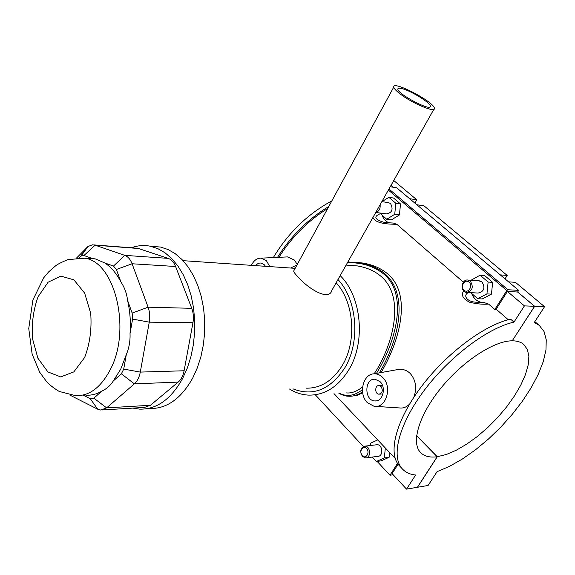 <?xml version="1.0" encoding="UTF-8"?>
<svg xmlns="http://www.w3.org/2000/svg" width="575" height="575" viewBox="0 0 575 575"><rect width="100%" height="100%" fill="white"/><g stroke="black" fill="none" stroke-linecap="round" stroke-linejoin="round"><path stroke-width="0.86" d="M289.505 389.023C295.528 392.783 301.911 394.817 308.653 395.118C324.702 395.334 338.078 386.918 348.766 369.883C365.98 342.06 361.567 296.276 340.17 275.633M297.009 264.917L290.691 268.029M346.107 265.089L357.449 265.945C367.252 267.562 375.418 271.307 381.958 277.179C403.873 297.059 394.321 339.645 377.301 368.898L374.152 373.822M362.588 386.918C356.96 391.417 351.562 393.415 346.402 392.919M400.013 93.818C412.045 103.27 435.498 113.138 434.369 108.395C434.901 102.314 392.473 79.968 393.774 87.055C393.968 88.507 396.046 90.764 400.013 93.818M433.873 109.279L331.919 290.274C329.18 301.271 309.062 289.261 299.129 278.027C295.694 274.685 293.868 272.363 293.667 271.055L294.177 270.121M402.371 88.737C399.345 87.925 397.835 88.061 397.85 89.154C397.404 93.984 431.523 111.895 430.323 106.224C430.704 103.011 411.571 91.066 402.371 88.737M79.364 257.722L81.089 256.04L83.964 255.516L92.316 258.498L88.169 258.448M69.791 395.054L97.707 409.206L100.776 410.054L106.627 407.869L134.363 383.856C137.324 381.196 139.301 377.272 140.293 372.09L149.263 322.158C150.154 316.868 149.766 311.873 148.106 307.187L132.092 263.767C130.396 259.339 127.945 256.536 124.753 255.357L95.098 245.18L92.41 244.806L87.91 246.553L76.676 257.909M85.84 395.147C91.195 395.528 96.471 394.227 101.66 391.259C106.706 388.801 110.58 385.379 113.268 380.988L120.728 369.157L126.277 354.696C129.088 347.961 130.338 340.932 130.029 333.601C130.877 322.072 130.051 310.982 127.542 300.322C126.802 293.595 124.581 287.464 120.894 281.923C116.445 273.348 111.068 267.023 104.772 262.955L95.335 258.915L92.316 258.498M104.772 262.955L113.483 266.074L116.394 269.474L120.894 281.923M127.542 300.322L132.157 313.095L132.602 319.096L130.029 333.601M126.277 354.696L123.718 369.092L121.368 373.822L113.268 380.988M101.66 391.259L93.847 398.173L90.289 398.741L83.332 395.262M135.722 248.112L138.41 248.486L168.216 258.383C171.422 259.526 173.88 262.229 175.598 266.498L191.748 308.322C193.423 312.836 193.825 317.637 192.948 322.726L184.101 370.767C183.116 375.762 181.147 379.543 178.185 382.102L150.434 405.274L144.569 407.395L102.472 409.953M337.978 279.522C357.233 299.841 360.647 342.067 344.741 367.95C330.273 389.706 313.016 396.671 292.963 388.851M294.105 268.266L295.5 267.691M306.094 388.175C320.613 388.456 332.688 380.88 342.312 365.448C357.125 341.262 354.035 301.918 336.152 282.763M132.918 408.106L139.675 409.141C156.688 409.529 171.034 399.258 182.706 378.336L187.299 368.072L190.871 356.845L193.329 344.907L194.609 332.551L194.673 320.074L193.531 307.79L191.209 295.974L187.781 284.927L183.324 274.886L177.977 266.081L171.86 258.7L165.14 252.871L157.967 248.709L150.513 246.258C144.052 244.943 137.677 245.453 131.395 247.782M149.744 408.516C166.764 408.89 181.111 398.705 192.769 377.962L197.354 367.792L200.919 356.665L203.37 344.835L204.643 332.594L204.707 320.232L203.55 308.049L201.221 296.348L197.786 285.394L193.329 275.447L187.975 266.714L181.851 259.39L175.123 253.611L167.95 249.478L160.49 247.049L151.893 246.366M379.327 372.887C397.943 341.78 409.378 296.233 385.796 274.555C378.702 268.324 370.156 264.421 360.144 262.832L347.861 261.977L359.95 262.797M348.292 396.211C352.942 396.585 357.693 395.118 362.545 391.812M347.422 262.753C362.092 262.279 374.562 266.34 384.84 274.915C408.272 296.412 395.392 342.686 376.46 373.405M362.423 389.692C354.653 395.801 347.012 397.009 339.502 393.322M355.832 262.265L362.703 263.027C373.132 264.737 381.793 268.64 388.686 274.749C411.952 295.902 399.452 341.6 381.038 372.578M362.681 392.811L357.183 395.334L351.965 396.125M331.847 200.883C307.69 213.986 288.19 232.882 273.333 257.578M277.517 257.377C290.871 236.102 307.97 219.125 328.814 206.461M327.7 208.495C307.912 220.822 291.647 237.094 278.911 257.312M512.325 340.817C517.148 340.831 520.957 342.039 523.76 344.439L527.397 349.499L528.878 356.414L528.209 364.866L525.485 374.512L520.849 384.97L514.503 395.859L506.697 406.812L497.706 417.457L487.83 427.433L477.408 436.425L466.778 444.101L456.306 450.203L446.344 454.473L437.28 456.73L417.507 487.269L428.088 485.473L437.086 471.665L449.384 466.418L462.278 459.08L475.374 449.902L488.29 439.185L500.674 427.247L512.181 414.417L522.488 401.062L531.278 387.55L538.286 374.268L543.253 361.618L545.962 350.002L546.25 339.832L544.022 331.502L539.242 325.371L534.261 322.496L544.554 306.698L534.671 306.295L512.253 340.759M400.43 466.828L398.655 464.945C387.852 452.072 396.376 419.592 421.655 386.263C446.847 352.949 484.783 324.738 510.593 319.168L513.985 322.108C488.197 327.764 450.203 356.083 424.918 389.462C399.546 422.848 390.914 455.321 401.652 468.129C404.958 472.111 409.616 474.404 415.632 475.007L406.547 489.131L417.393 487.284L437.165 456.744L416.616 435.721M534.793 321.684L536.497 323.028M398.073 464.183L392.1 473.62L406.547 489.131M508.278 319.736L496.153 309.199L494.816 309.508L488.577 304.082L483.934 302.515M463.673 290.857C460.87 295.033 462.861 298.82 469.631 302.227C476.538 303.931 482.856 304.549 488.577 304.082M463.4 282.181L396.872 224.315L393.329 223.064M372.931 217.472C375.619 224.063 389.764 224.157 396.872 224.315M285.063 257.025L287.478 256.91L294.299 259.993L297.261 264.457M396.161 369.847L399.309 369.279C403.427 369.1 407.043 370.473 410.155 373.405C415.876 380.075 417.105 388.032 413.842 397.282M409.529 404.153C406.424 407.208 403.061 408.466 399.445 407.934L375.662 406.388M393.746 180.514L416.81 199.812L414.898 203.126M508.552 281.851L515.437 282.332L544.554 306.698M393.171 474.763L390.001 475.245L397.512 463.371M315.294 394.773L363.328 446.516M377.143 461.394L390.001 475.245M385.329 447.99L384.352 457.937L376.345 461.495L381.124 460.855L389.117 457.312L389.591 452.503M389.117 457.312L384.352 457.937M370.336 445.503L370.559 443.21L377.71 439.925M388.362 190.081L506.812 290.54L507.905 289.728L388.959 189.01M389.368 222.841C385.99 221.77 383.59 219.262 382.167 215.316M482.403 302.493L481.627 302.4C476.948 301.473 473.628 298.482 471.665 293.43M506.812 290.54L494.816 309.508M470.781 292.661L477.739 298.734L482.281 298.942L491.467 294.134L492.646 282.361L484.624 275.533L480.089 275.195L470.968 280.284M379.859 212.994L386.709 219.276L391.41 219.88L399.431 214.942L400.509 203.952L393.544 198.03L388.851 197.311L381.987 201.66M390.238 186.738L396.671 187.802L518.693 290.375L507.905 289.728M437.165 456.744C429.503 457.772 423.811 456.198 420.081 452.015C410.981 441.78 419.498 414.072 441.471 387.413C463.349 360.726 494.335 340.709 512.217 340.817L534.563 306.295L517.637 292.035L507.394 291.439L496.153 309.199M517.637 292.035L518.693 290.375M507.394 291.439L524.422 305.886L513.985 322.108M534.563 306.295L524.422 305.886M484.013 302.507L477.02 302.206C467.123 302.328 462.372 295.219 468.481 292.538M491.467 294.134L486.939 293.897L488.125 282.052L480.089 275.195M477.739 298.734L486.939 293.897M492.646 282.361L488.125 282.052M400.509 203.952L395.816 203.255L388.851 197.311M399.431 214.942L394.738 214.303L395.816 203.255M381.024 386.493C383.187 390.396 382.512 392.955 379.011 394.177C374.663 394.191 374.677 385.099 379.018 385.53L381.024 386.493M380.046 381.635C386.479 387.514 382.792 401.717 375.065 400.948C364.119 401.048 364.169 378.091 375.094 379.241L380.046 381.635M382.612 377.387C380.068 374.9 377.236 373.707 374.117 373.822C362.933 373.779 358.232 394.012 367.346 402.651L374.066 406.288C386.105 408.882 392.768 386.608 382.612 377.387M255.573 265.628C257.233 263.637 259.117 262.789 261.237 263.098L264.306 264.773L265.485 266.304M251.383 265.341C253.755 260.475 257.011 258.074 261.151 258.153L266.448 260.748L269.783 266.599M376.345 461.495L372.241 457.075M376.431 444.798L377.013 444.727C382.698 444.259 383.64 456.378 377.904 456.342L366.225 457.851M362.444 456.457C359.619 451.353 360.396 447.918 364.758 446.157C370.473 445.69 371.407 457.966 365.65 457.923L362.444 456.457M362.243 455.666C365.865 459.669 370.3 452.496 366.606 448.579C362.969 444.619 358.592 451.77 362.243 455.666M388.707 222.791L383.396 222.144C374.519 219.341 373.484 216.516 380.298 213.684M467.425 292.481L478.098 293.049C484.128 291.618 485.437 287.924 482.022 281.958L478.831 280.823M386.709 219.276L394.738 214.303M375.762 212.441L386.63 213.907C392.164 212.664 393.458 209.192 390.504 203.485L388.254 202.58M375.813 212.355C379.047 211.392 380.485 208.847 380.111 204.722M378.393 207.769L377.121 210.033M469.042 282.145C473.326 285.797 468.237 294.012 464.047 290.26C459.813 286.623 464.823 278.444 469.042 282.145M470.372 281.175L468.179 280.097C461.581 278.573 459.734 291.575 466.418 292.423C472.485 290.972 473.8 287.22 470.372 281.175M500.264 274.886L507.179 275.425L505.008 278.875M409.63 198.691L416.81 199.812M507.179 275.425L424.005 205.821L416.832 204.75M391.05 185.308L393.365 187.256M517.673 291.978L534.671 306.295M416.631 435.606L437.28 456.73M393.25 187.242L391.022 185.358M80.507 256.558L86.458 247.839L86.962 247.875M83.964 255.516L95.098 245.18L138.41 248.486M113.483 266.074L124.753 255.357L168.216 258.383M116.394 269.474L132.092 263.767L175.598 266.498M132.157 313.095L148.106 307.187L191.748 308.322M132.602 319.096L149.263 322.158L192.948 322.726M123.718 369.092L140.293 372.09L184.101 370.767M121.368 373.822L134.363 383.856L178.185 382.102M93.847 398.173L106.627 407.869L150.434 405.274M90.289 398.741L97.707 409.206M95.335 258.915L84.683 258.218L67.951 259.598C61.698 262.157 57.615 264.213 55.689 265.758L48.537 271.989L43.707 277.783L32.89 299.992L28.75 328.505L32.142 354.164L39.689 372.226L46.575 381.635C49.392 384.754 53.597 388.024 59.196 391.453L75.533 395.636C89.319 396.197 100.941 387.464 110.386 369.438C131.625 329.547 114.842 261.56 84.683 258.218L76.108 257.981M84.654 357.47L73.852 371.881L60.698 376.927L47.89 371.917L37.892 358.196L32.473 338.582C31.503 323.718 33.364 309.774 38.065 296.765L48.084 282.232L60.828 276.086L73.895 279.838L84.633 293.092L90.713 313.375C91.863 329.18 89.844 343.879 84.654 357.47M293.667 271.055L393.774 87.055M429.92 106.936L430.323 106.224M81.089 256.04L87.91 246.553M94.243 244.943L137.554 248.256M295.147 268.338L183.066 260.669M160.49 247.049L150.513 246.258M338.898 393.357C342.865 395.298 345.985 396.254 348.249 396.211M360.144 262.825L362.703 263.027M401.652 468.129L398.655 464.945M539.242 325.371L535.907 322.525M334.01 393.638L395.226 458.476M481.627 302.4L484.905 302.515M382.44 385.351L379.018 385.53M382.979 393.933L379.55 394.141M376.402 400.854L375.065 400.948M374.117 373.822L399.309 369.279M261.151 258.153L287.478 256.91M377.013 444.727L364.758 446.157M388.341 222.762L394.177 223.1M389.002 202.695L381.85 201.638M468.179 280.097L479.838 280.895M505.885 279.608L505.116 278.702"/></g></svg>
